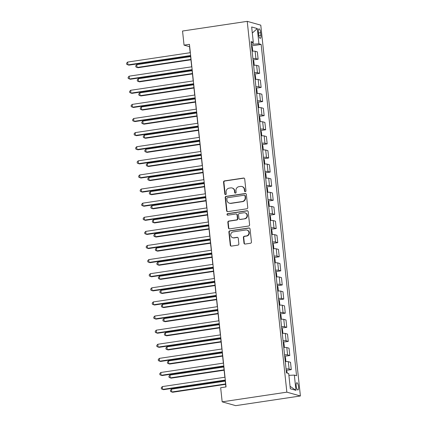<?xml version="1.0" encoding="UTF-8"?>
<svg xmlns="http://www.w3.org/2000/svg" width="427" height="427" viewBox="0 0 427 427"><rect width="100%" height="100%" fill="white"/><g stroke="black" fill="none" stroke-linecap="round" stroke-linejoin="round"><path stroke-width="0.64" d="M245.306 191.659A0.785 0.742 -74.3 0 0 245.963 190.773L244.708 178.998A1.126 1.062 -74.3 0 0 243.529 178.048L224.485 180.899A1.126 1.062 -74.3 0 0 223.545 182.164L224.799 193.938A0.785 0.742 -74.3 0 0 225.627 194.605A0.785 0.742 -74.3 0 0 226.283 193.714L226.118 192.193A3.597 3.395 -74.3 0 1 229.128 188.142L230.713 187.901A3.597 3.395 -74.3 0 1 234.482 190.944L234.642 192.465A0.785 0.742 -74.3 0 0 235.464 193.132A0.785 0.742 -74.3 0 0 236.126 192.246L235.96 190.72A3.597 3.395 -74.3 0 1 238.971 186.668L240.556 186.428A3.597 3.395 -74.3 0 1 244.319 189.471L244.484 190.992A0.785 0.742 -74.3 0 0 245.306 191.659M298.521 386.686A3.662 1.121 81.5 0 0 296.808 382.731A3.662 1.121 81.5 0 0 296.178 386.024A3.662 1.121 81.5 0 0 297.891 389.979A3.662 1.121 81.5 0 0 298.521 386.686M243.977 243.107A1.126 1.062 -74.3 0 0 245.157 244.052L250.5 243.257A1.126 1.062 -74.3 0 0 251.439 241.986L250.041 228.915A1.126 1.062 -74.3 0 0 248.866 227.965L229.817 230.815A1.126 1.062 -74.3 0 0 228.877 232.08L230.276 245.157A1.126 1.062 -74.3 0 0 231.45 246.107L237.908 245.141A1.126 1.062 -74.3 0 0 238.848 243.87L238.25 238.277A1.126 1.062 -74.3 0 0 237.07 237.327L233.868 237.807A3.005 2.834 -74.3 0 1 230.719 234.669A3.005 2.834 -74.3 0 1 233.238 231.877L245.776 230.004A3.005 2.834 -74.3 0 1 248.93 233.142A3.005 2.834 -74.3 0 1 246.411 235.928L244.319 236.243A1.126 1.062 -74.3 0 0 243.379 237.508L243.977 243.107L244.345 243.209A1.126 1.062 -74.3 0 0 244.922 244.063M247.228 21.35L182.542 31.027L184.053 45.139L189.444 44.333L226.054 386.921L220.663 387.727L222.173 401.839L286.859 392.162L247.228 21.35L260.774 25.161L300.4 395.973L286.859 392.162M246.817 208.798A1.126 1.062 -74.3 0 0 247.756 207.527L246.358 194.456A1.126 1.062 -74.3 0 0 245.183 193.506L226.134 196.356A1.126 1.062 -74.3 0 0 225.194 197.621L226.593 210.698A1.126 1.062 -74.3 0 0 227.767 211.648L246.817 208.798M248.199 211.685L249.598 224.757A1.126 1.062 -74.3 0 1 248.658 226.027L229.609 228.877A1.126 1.062 -74.3 0 1 228.434 227.927L227.837 222.328A1.126 1.062 -74.3 0 1 228.776 221.063L236.499 219.91A1.126 1.062 -74.3 0 0 237.439 218.64L237.044 214.93A1.126 1.062 -74.3 0 0 235.864 213.98L227.826 215.181A0.785 0.742 -74.3 0 1 226.999 214.365A0.785 0.742 -74.3 0 1 227.66 213.633L247.025 210.735A1.126 1.062 -74.3 0 1 248.199 211.685M258.383 32.046L258.65 34.528A3.549 1.084 81.5 0 0 260.31 38.355A3.549 1.084 81.5 0 0 260.918 35.169L260.657 32.682A3.549 1.084 81.5 0 0 258.997 28.855A3.549 1.084 81.5 0 0 258.383 32.046M251.225 42.983L253.296 42.214L251.081 41.595L286.485 372.894L288.7 373.518L290.328 388.757L295.964 390.342L290.066 386.307M253.296 42.214L251.663 26.976L257.305 28.566L258.933 43.805L251.37 44.301M251.54 45.865L261.148 44.429L258.933 43.805M261.148 44.429L296.551 375.728L294.336 375.103L295.964 390.342M222.173 401.839L235.715 405.65L300.4 395.973M184.053 45.139L189.545 46.682L190.186 52.713M190.533 55.921L191.696 66.82M192.038 70.033L193.201 80.933M193.548 84.14L194.712 95.04M195.054 98.253L196.217 109.152M196.564 112.36L197.728 123.259M198.069 126.472L199.233 137.371M199.58 140.579L200.743 151.478M201.085 154.691L202.249 165.591M202.595 168.798L203.759 179.698M204.101 182.911L205.264 193.81M205.611 197.023L206.775 207.922M207.116 211.13L208.28 222.029M208.627 225.242L209.79 236.142M210.132 239.35L211.301 250.249M211.643 253.462L212.806 264.361M213.148 267.569L214.317 278.468M214.658 281.681L215.822 292.58M216.163 295.788L217.332 306.687M217.674 309.901L218.837 320.8M219.179 324.008L220.348 334.912M220.69 338.12L221.853 349.019M222.195 352.232L223.364 363.131M223.705 366.339L224.869 377.238M225.21 380.452L225.904 386.942M253.152 44.034L252.971 42.337M253.691 65.294L254.177 64.562L253.814 61.178L253.04 59.967L258.127 59.214L257.342 51.875L255.127 51.256A4.58 0.592 173.9 0 0 252.106 51.192M255.202 79.406L255.688 78.675L255.325 75.285L254.551 74.079L259.632 73.327L258.847 65.988L256.638 65.363A4.58 0.592 173.9 0 0 253.611 65.299M256.061 88.192L261.143 87.434L260.358 80.095L258.143 79.475A4.58 0.592 173.9 0 0 255.122 79.411M258.218 107.625L258.703 106.894L258.34 103.505L257.566 102.299L262.648 101.546L261.863 94.207L259.653 93.582A4.58 0.592 173.9 0 0 256.627 93.518M259.723 121.732L260.208 121.001L259.846 117.617L259.077 116.406L264.158 115.653L263.374 108.319L261.159 107.695A4.58 0.592 173.9 0 0 258.138 107.631M261.233 135.845L261.719 135.113L261.356 131.724L260.582 130.518L265.663 129.765L264.884 122.426L262.669 121.802A4.58 0.592 173.9 0 0 259.643 121.738M262.093 144.636L267.174 143.872L266.389 136.539L264.174 135.914A4.58 0.592 173.9 0 0 261.153 135.85M264.249 164.064L264.735 163.333L264.372 159.949L263.598 158.737L268.679 157.985L267.9 150.646L265.685 150.021A4.58 0.592 173.9 0 0 262.658 149.962M265.754 178.176L266.24 177.445L265.877 174.056L265.108 172.844L270.19 172.092L269.405 164.758L267.19 164.133A4.58 0.592 173.9 0 0 264.169 164.069M266.619 186.962L271.695 186.204L270.915 178.865L268.7 178.246A4.58 0.592 173.9 0 0 265.674 178.182M268.77 206.396L269.256 205.665L268.893 202.275L268.124 201.069L273.205 200.316L272.421 192.977L270.206 192.353A4.58 0.592 173.9 0 0 267.185 192.289M270.28 220.503L270.766 219.772L270.403 216.388L269.629 215.176L274.716 214.423L273.931 207.084L271.716 206.465A4.58 0.592 173.9 0 0 268.69 206.401M271.785 234.615L272.271 233.884L271.908 230.495L271.14 229.288L276.221 228.536L275.436 221.197L273.221 220.572A4.58 0.592 173.9 0 0 270.2 220.508M272.65 243.406L277.731 242.643L276.947 235.309L274.732 234.685A4.58 0.592 173.9 0 0 271.705 234.62M274.807 262.835L275.287 262.103L274.929 258.714L274.155 257.508L279.237 256.755L278.452 249.416L276.237 248.792A4.58 0.592 173.9 0 0 273.216 248.727M276.312 276.947L276.797 276.21L276.434 272.826L275.661 271.615L280.747 270.862L279.963 263.528L277.747 262.904A4.58 0.592 173.9 0 0 274.721 262.84M277.176 285.732L282.252 284.974L281.468 277.635L279.253 277.011A4.58 0.592 173.9 0 0 276.232 276.952M279.327 305.166L279.813 304.435L279.45 301.046L278.676 299.834L283.763 299.081L282.978 291.748L280.763 291.123A4.58 0.592 173.9 0 0 277.737 291.059M280.838 319.273L281.318 318.542L280.961 315.158L280.187 313.946L285.268 313.194L284.483 305.855L282.268 305.236A4.58 0.592 173.9 0 0 279.247 305.172M282.343 333.386L282.829 332.654L282.466 329.265L281.692 328.059L286.779 327.306L285.994 319.967L283.779 319.343A4.58 0.592 173.9 0 0 280.758 319.279M283.854 347.493L284.334 346.761L283.976 343.377L283.202 342.166L288.284 341.413L287.499 334.074L285.284 333.455A4.58 0.592 173.9 0 0 282.263 333.391M285.359 361.605L285.844 360.874L285.482 357.484L284.708 356.278L289.794 355.526L289.01 348.186L286.795 347.562A4.58 0.592 173.9 0 0 283.774 347.498M287.147 373.081L286.992 371.597L286.218 370.385L291.299 369.633L290.515 362.299L288.3 361.674A4.58 0.592 173.9 0 0 285.279 361.61M258.127 59.214L255.912 58.59A4.58 0.592 173.9 0 0 252.891 58.526M259.632 73.327L257.417 72.702A4.58 0.592 173.9 0 0 254.396 72.638M261.143 87.434L258.927 86.809A4.58 0.592 173.9 0 0 255.906 86.745M262.648 101.546L260.433 100.921A4.58 0.592 173.9 0 0 257.412 100.857M264.158 115.653L261.943 115.028A4.58 0.592 173.9 0 0 258.922 114.97M265.663 129.765L263.448 129.141A4.58 0.592 173.9 0 0 260.427 129.077M267.174 143.872L264.959 143.253A4.58 0.592 173.9 0 0 261.938 143.189M268.679 157.985L266.469 157.36A4.58 0.592 173.9 0 0 263.443 157.296M270.19 172.092L267.975 171.473A4.58 0.592 173.9 0 0 264.953 171.408M271.695 186.204L269.485 185.58A4.58 0.592 173.9 0 0 266.459 185.515M273.205 200.316L270.99 199.692A4.58 0.592 173.9 0 0 267.969 199.628M274.716 214.423L272.501 213.799A4.58 0.592 173.9 0 0 269.474 213.735M276.221 228.536L274.006 227.911A4.58 0.592 173.9 0 0 270.985 227.847M277.731 242.643L275.516 242.018A4.58 0.592 173.9 0 0 272.49 241.96M279.237 256.755L277.022 256.131A4.58 0.592 173.9 0 0 274.001 256.067M280.747 270.862L278.532 270.243A4.58 0.592 173.9 0 0 275.506 270.179M282.252 284.974L280.037 284.35A4.58 0.592 173.9 0 0 277.016 284.286M283.763 299.081L281.548 298.462A4.58 0.592 173.9 0 0 278.521 298.398M285.268 313.194L283.053 312.569A4.58 0.592 173.9 0 0 280.032 312.505M286.779 327.306L284.563 326.682A4.58 0.592 173.9 0 0 281.537 326.618M288.284 341.413L286.069 340.789A4.58 0.592 173.9 0 0 283.048 340.725M289.794 355.526L287.579 354.901A4.58 0.592 173.9 0 0 284.553 354.837M291.299 369.633L289.084 369.008A4.58 0.592 173.9 0 0 286.063 368.944M288.892 375.328L294.336 375.103M252.314 33.039L257.305 28.566M245.199 191.664A0.785 0.742 -74.3 0 1 244.847 191.099L244.687 189.572A3.597 3.395 -74.3 0 0 242.274 186.62L241.912 186.514M232.069 187.987L232.432 188.088A3.597 3.395 -74.3 0 1 234.845 191.045L235.01 192.566A0.785 0.742 -74.3 0 0 235.362 193.137M244.132 178.144A1.126 1.062 -74.3 0 0 243.897 178.155L224.848 181A1.126 1.062 -74.3 0 0 223.908 182.27L225.168 194.039A0.785 0.742 -74.3 0 0 225.52 194.611M245.781 193.602A1.126 1.062 -74.3 0 0 245.546 193.607L226.502 196.457A1.126 1.062 -74.3 0 0 225.563 197.728L226.956 210.799A1.126 1.062 -74.3 0 0 227.532 211.653M245.007 195.897A0.785 0.742 -74.3 0 0 244.185 195.23L227.463 197.733A0.785 0.742 -74.3 0 0 226.806 198.619L226.977 200.226A3.597 3.395 -74.3 0 0 230.745 203.263L242.173 201.555A3.597 3.395 -74.3 0 0 245.178 197.504L245.007 195.897L245.376 195.998A0.785 0.742 -74.3 0 0 244.847 195.352L244.479 195.251M229.39 203.183L229.758 203.284A3.597 3.395 -74.3 0 0 231.108 203.369L230.745 203.263M245.376 195.998L245.546 197.605A3.597 3.395 -74.3 0 1 242.536 201.656L231.108 203.369M236.291 214.007L236.654 214.108A1.126 1.062 -74.3 0 1 237.407 215.032L237.807 218.747A1.126 1.062 -74.3 0 1 236.868 220.012L229.139 221.165A1.126 1.062 -74.3 0 0 228.199 222.435L228.797 228.029A1.126 1.062 -74.3 0 0 229.374 228.883M247.623 210.831A1.126 1.062 -74.3 0 0 247.388 210.837L228.023 213.735A0.785 0.742 -74.3 0 0 227.719 215.192M244.516 218.709A3.005 2.834 -74.3 0 0 245.013 212.849A3.005 2.834 -74.3 0 0 243.881 212.779L239.467 213.441A1.126 1.062 -74.3 0 0 238.522 214.706L238.923 218.421A1.126 1.062 -74.3 0 0 240.097 219.371L244.884 218.811A3.005 2.834 -74.3 0 0 245.381 212.956L245.013 212.849M239.675 219.345L240.043 219.446A1.126 1.062 -74.3 0 0 240.465 219.473L240.097 219.371M244.884 218.811L240.465 219.473M246.907 230.073L247.276 230.174A3.005 2.834 -74.3 0 1 246.774 236.035L244.687 236.344A1.126 1.062 -74.3 0 0 243.748 237.615L244.345 243.209M232.742 237.738L233.105 237.839A3.005 2.834 -74.3 0 0 234.236 237.908L233.868 237.807M237.674 237.423A1.126 1.062 -74.3 0 0 237.439 237.428L234.236 237.908M249.464 228.061A1.126 1.062 -74.3 0 0 249.229 228.066L230.185 230.916A1.126 1.062 -74.3 0 0 229.246 232.181L230.639 245.258A1.126 1.062 -74.3 0 0 231.215 246.112M252.186 51.187L252.672 50.455L252.309 47.066L251.535 45.854M190.602 56.594L136.784 64.648L137.088 67.466L138.001 67.722L190.944 59.801M136.784 64.648L135.749 65.779L135.871 66.906L137.088 67.466L190.906 59.417M190.639 55.51L127.935 64.893L127.636 62.07L190.335 52.686M190.677 55.9L128.853 65.15L126.718 64.333L126.6 63.201L127.636 62.07M192.113 70.706L138.295 78.755L138.594 81.578L139.512 81.835L192.454 73.914M138.295 78.755L137.259 79.886L137.377 81.018L138.594 81.578L192.412 73.524M193.618 84.813L139.8 92.867L140.104 95.685L141.017 95.947L193.959 88.026M139.8 92.867L138.764 93.999L138.887 95.125L140.104 95.685L193.922 87.636M256.707 93.513L257.193 92.782L256.83 89.398L256.056 88.186M195.128 98.925L141.31 106.974L141.609 109.798L142.527 110.054L195.47 102.133M141.31 106.974L140.275 108.111L140.392 109.237L141.609 109.798L195.427 101.743M192.145 69.622L129.445 79L129.141 76.177L191.846 66.799M192.187 70.007L130.358 79.257L128.228 78.44L128.105 77.314L129.141 76.177M193.655 83.729L130.95 93.113L130.651 90.289L193.351 80.906M193.693 84.119L131.868 93.369L129.733 92.552L129.616 91.421L130.651 90.289M195.16 97.842L132.461 107.22L132.156 104.401L194.861 95.018M195.203 98.226L133.373 107.481L131.244 106.659L131.121 105.533L132.156 104.401M196.633 113.032L142.815 121.087L143.12 123.905L144.032 124.166L196.975 116.245M142.815 121.087L141.78 122.218L141.903 123.35L143.12 123.905L196.938 115.856M196.671 111.949L133.966 121.332L133.667 118.509L196.367 109.131M196.708 112.338L134.884 121.588L132.749 120.772L132.632 119.645L133.667 118.509M198.144 127.145L144.326 135.194L144.625 138.017L145.543 138.273L198.486 130.352M144.326 135.194L143.291 136.33L143.408 137.457L144.625 138.017L198.443 129.963M199.649 141.252L145.831 149.306L146.135 152.129L147.048 152.386L199.991 144.465M145.831 149.306L144.796 150.437L144.918 151.569L146.135 152.129L199.953 144.075M262.738 149.957L263.224 149.226L262.861 145.837L262.093 144.625M201.16 155.364L147.342 163.413L147.646 166.236L148.559 166.493L201.501 158.572M147.342 163.413L146.306 164.55L146.424 165.676L147.646 166.236L201.459 158.187M202.665 169.471L148.852 177.525L149.151 180.349L150.064 180.605L203.006 172.684M148.852 177.525L147.811 178.657L147.934 179.788L149.151 180.349L202.969 172.294M204.175 183.583L150.357 191.632L150.662 194.456L151.574 194.712L204.517 186.791M150.357 191.632L149.322 192.769L149.439 193.895L150.662 194.456L204.474 186.407M198.176 126.061L135.476 135.439L135.172 132.621L197.877 123.238M198.219 126.451L136.389 135.701L134.259 134.884L134.137 133.752L135.172 132.621M199.687 140.168L136.982 149.551L136.683 146.728L199.382 137.35M199.724 140.558L137.9 149.808L135.765 148.991L135.647 147.865L136.683 146.728M201.192 154.28L138.492 163.664L138.188 160.84L200.893 151.457M201.234 154.67L139.405 163.92L137.275 163.103L137.152 161.972L138.188 160.84M202.702 168.387L139.997 177.771L139.698 174.947L202.398 165.569M202.745 168.777L140.915 178.027L138.78 177.21L138.663 176.084L139.698 174.947M204.207 182.5L141.508 191.883L141.204 189.06L203.909 179.676M204.25 182.889L142.421 192.139L140.291 191.323L140.168 190.191L141.204 189.06M267.265 192.283L267.75 191.552L267.387 188.168L266.613 186.957M205.681 197.696L151.868 205.745L152.167 208.568L153.085 208.824L206.022 200.903M151.868 205.745L150.827 206.876L150.95 208.008L152.167 208.568L205.985 200.514M205.718 196.612L143.013 205.99L142.714 203.167L205.414 193.789M205.761 196.996L143.931 206.246L141.796 205.43L141.679 204.303L142.714 203.167M207.191 211.803L153.373 219.857L153.677 222.675L154.59 222.937L207.533 215.016M153.373 219.857L152.338 220.989L152.455 222.115L153.677 222.675L207.49 214.626M207.223 210.719L144.523 220.102L144.219 217.279L206.924 207.896M207.266 211.109L145.436 220.359L143.307 219.542L143.184 218.41L144.219 217.279M208.696 225.915L154.884 233.964L155.182 236.788L156.101 237.044L209.043 229.123M154.884 233.964L153.843 235.101L153.966 236.227L155.182 236.788L209 228.733M208.734 224.832L146.029 234.209L145.73 231.391L208.429 222.008M208.776 225.216L146.947 234.471L144.812 233.649L144.694 232.523L145.73 231.391M210.207 240.022L156.389 248.076L156.693 250.895L157.606 251.156L210.548 243.235M156.389 248.076L155.353 249.208L155.476 250.339L156.693 250.895L210.506 242.846M210.239 238.939L147.539 248.322L147.235 245.498L209.94 236.12M210.281 239.328L148.452 248.578L146.322 247.761L146.199 246.63L147.235 245.498M273.296 248.722L273.782 247.991L273.419 244.607L272.645 243.395M211.712 254.134L157.899 262.183L158.198 265.007L159.116 265.263L212.059 257.342M157.899 262.183L156.858 263.32L156.981 264.446L158.198 265.007L212.016 256.953M211.749 253.051L149.044 262.429L148.745 259.611L211.445 250.227M211.792 253.441L149.962 262.69L147.827 261.874L147.71 260.742L148.745 259.611M213.222 268.241L159.404 276.296L159.709 279.119L160.621 279.375L213.564 271.455M159.404 276.296L158.369 277.427L158.492 278.559L159.709 279.119L213.521 271.065M213.254 267.158L150.555 276.541L150.256 273.718L212.956 264.34M213.297 267.548L151.468 276.797L149.338 275.981L149.215 274.855L150.256 273.718M214.728 282.354L160.915 290.403L161.214 293.226L162.132 293.482L215.075 285.562M160.915 290.403L159.874 291.54L159.997 292.666L161.214 293.226L215.032 285.177M277.822 291.054L278.303 290.323L277.945 286.939L277.171 285.727M216.238 296.461L162.42 304.515L162.724 307.339L163.637 307.595L216.58 299.674M162.42 304.515L161.385 305.647L161.507 306.778L162.724 307.339L216.537 299.284M217.743 310.573L163.931 318.622L164.23 321.446L165.148 321.702L218.09 313.781M163.931 318.622L162.89 319.759L163.013 320.885L164.23 321.446L218.048 313.397M219.254 324.685L165.436 332.734L165.74 335.558L166.653 335.814L219.595 327.893M165.436 332.734L164.4 333.866L164.523 334.998L165.74 335.558L219.553 327.504M220.759 338.792L166.946 346.847L167.245 349.665L168.163 349.926L221.106 342.006M166.946 346.847L165.911 347.978L166.028 349.105L167.245 349.665L221.063 341.616M222.27 352.905L168.451 360.954L168.756 363.777L169.668 364.034L222.611 356.113M168.451 360.954L167.416 362.091L167.539 363.217L168.756 363.777L222.568 355.723M223.775 367.012L169.962 375.066L170.261 377.884L171.179 378.146L224.122 370.225M169.962 375.066L168.927 376.198L169.044 377.329L170.261 377.884L224.079 369.835M225.285 381.124L171.467 389.173L171.771 391.997L172.684 392.253L225.627 384.332M171.467 389.173L170.432 390.31L170.554 391.436L171.771 391.997L225.584 383.942M214.765 281.27L152.065 290.648L151.761 287.83L214.461 278.447M214.808 281.66L152.978 290.91L150.843 290.093L150.726 288.962L151.761 287.83M216.27 295.377L153.571 304.761L153.272 301.937L215.971 292.559M216.313 295.767L154.483 305.017L152.354 304.2L152.231 303.074L153.272 301.937M217.781 309.49L155.081 318.873L154.777 316.049L217.476 306.666M217.823 309.879L155.994 319.129L153.859 318.312L153.741 317.181L154.777 316.049M219.286 323.602L156.586 332.98L156.287 330.156L218.987 320.778M219.329 323.986L157.504 333.236L155.369 332.419L155.247 331.293L156.287 330.156M220.796 337.709L158.097 347.092L157.793 344.269L220.492 334.885M220.839 338.099L159.009 347.348L156.874 346.532L156.757 345.4L157.793 344.269M222.302 351.821L159.602 361.199L159.303 358.381L222.003 348.998M222.344 352.206L160.52 361.461L158.385 360.639L158.262 359.513L159.303 358.381M223.812 365.928L161.112 375.312L160.808 372.488L223.508 363.11M223.855 366.318L162.025 375.568L159.895 374.751L159.773 373.62L160.808 372.488M225.317 380.041L162.618 389.419L162.319 386.6L225.018 377.217M225.36 380.43L163.536 389.68L161.401 388.864L161.278 387.732L162.319 386.6M255.912 58.59L255.127 51.256M257.417 72.702L256.638 65.363M258.927 86.809L258.143 79.475M260.433 100.921L259.653 93.582M261.943 115.028L261.159 107.695M263.448 129.141L262.669 121.802M264.959 143.253L264.174 135.914M266.469 157.36L265.685 150.021M267.975 171.473L267.19 164.133M269.485 185.58L268.7 178.246M270.99 199.692L270.206 192.353M272.501 213.799L271.716 206.465M274.006 227.911L273.221 220.572M275.516 242.018L274.732 234.685M277.022 256.131L276.237 248.792M278.532 270.243L277.747 262.904M280.037 284.35L279.253 277.011M281.548 298.462L280.763 291.123M283.053 312.569L282.268 305.236M284.563 326.682L283.779 319.343M286.069 340.789L285.284 333.455M287.579 354.901L286.795 347.562M289.084 369.008L288.3 361.674M258.49 33.007L260.657 32.682M258.794 35.484L260.918 35.169M244.687 189.572L244.319 189.471M235.01 192.566L234.642 192.465M234.845 191.045L234.482 190.944M225.168 194.039L224.799 193.938M223.908 182.27L223.545 182.164M224.848 181L224.485 180.899M243.897 178.155L243.529 178.048M244.847 191.099L244.484 190.992M226.956 210.799L226.593 210.698M225.563 197.728L225.194 197.621M226.502 196.457L226.134 196.356M245.546 193.607L245.183 193.506M242.536 201.656L242.173 201.555M245.546 197.605L245.178 197.504M228.797 228.029L228.434 227.927M228.199 222.435L227.837 222.328M229.139 221.165L228.776 221.063M236.868 220.012L236.499 219.91M237.807 218.747L237.439 218.64M237.407 215.032L237.044 214.93M228.023 213.735L227.66 213.633M247.388 210.837L247.025 210.735M243.748 237.615L243.379 237.508M244.687 236.344L244.319 236.243M246.774 236.035L246.411 235.928M237.439 237.428L237.07 237.327M230.639 245.258L230.276 245.157M229.246 232.181L228.877 232.08M230.185 230.916L229.817 230.815M249.229 228.066L248.866 227.965"/></g></svg>
